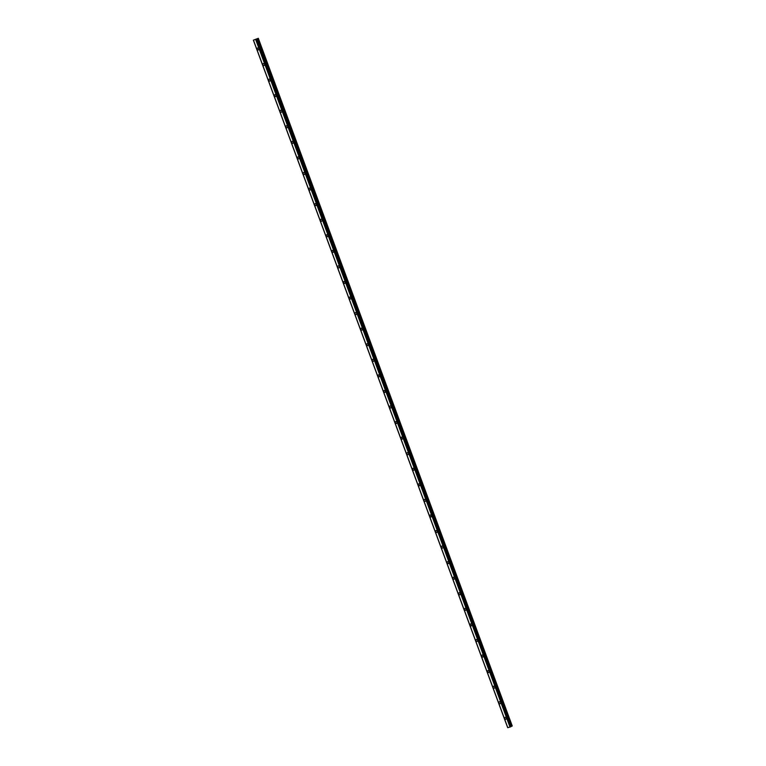 <?xml version="1.0" encoding="UTF-8"?>
<svg xmlns="http://www.w3.org/2000/svg" width="766" height="766" viewBox="0 0 766 766"><rect width="100%" height="100%" fill="white"/><g stroke="black" fill="none" stroke-linecap="round" stroke-linejoin="round"><path stroke-width="1.15" d="M506.039 719.226A1.044 0.833 62.1 0 1 505.062 717.388A1.044 0.833 62.1 0 1 506.039 719.226A1.044 0.833 62.1 0 1 505.062 717.388M500.284 703.667A1.044 0.833 62.1 0 1 499.308 701.819A1.044 0.833 62.1 0 1 500.284 703.667A1.044 0.833 62.1 0 1 499.308 701.819M494.53 688.098A1.044 0.833 62.1 0 1 493.553 686.25A1.044 0.833 62.1 0 1 494.52 688.098A1.044 0.833 62.1 0 1 493.543 686.25M488.765 672.529A1.044 0.833 62.1 0 1 487.789 670.69A1.044 0.833 62.1 0 1 488.765 672.529A1.044 0.833 62.1 0 1 487.789 670.69M483.011 656.96A1.044 0.833 62.1 0 1 482.034 655.122A1.044 0.833 62.1 0 1 483.011 656.969A1.044 0.833 62.1 0 1 482.034 655.122M477.247 641.401A1.044 0.833 62.1 0 1 476.28 639.553A1.044 0.833 62.1 0 1 477.247 641.401A1.044 0.833 62.1 0 1 476.27 639.553M471.492 625.832A1.044 0.833 62.1 0 1 470.515 623.993A1.044 0.833 62.1 0 1 471.492 625.832A1.044 0.833 62.1 0 1 470.515 623.993M465.738 610.263A1.044 0.833 62.1 0 1 464.761 608.424A1.044 0.833 62.1 0 1 465.738 610.263A1.044 0.833 62.1 0 1 464.761 608.424M459.973 594.703A1.044 0.833 62.1 0 1 458.997 592.855A1.044 0.833 62.1 0 1 459.973 594.703A1.044 0.833 62.1 0 1 458.997 592.855M454.219 579.134A1.044 0.833 62.1 0 1 453.242 577.296A1.044 0.833 62.1 0 1 454.219 579.134A1.044 0.833 62.1 0 1 453.242 577.296M448.464 563.565A1.044 0.833 62.1 0 1 447.488 561.727A1.044 0.833 62.1 0 1 448.464 563.565A1.044 0.833 62.1 0 1 447.488 561.727M442.7 548.006A1.044 0.833 62.1 0 1 441.723 546.158A1.044 0.833 62.1 0 1 442.7 548.006A1.044 0.833 62.1 0 1 441.723 546.158M436.946 532.437A1.044 0.833 62.1 0 1 435.969 530.599A1.044 0.833 62.1 0 1 436.946 532.437A1.044 0.833 62.1 0 1 435.969 530.599M431.191 516.868A1.044 0.833 62.1 0 1 430.214 515.03A1.044 0.833 62.1 0 1 431.181 516.868A1.044 0.833 62.1 0 1 430.214 515.03M425.427 501.309A1.044 0.833 62.1 0 1 424.45 499.461A1.044 0.833 62.1 0 1 425.427 501.309A1.044 0.833 62.1 0 1 424.45 499.461M419.672 485.74A1.044 0.833 62.1 0 1 418.696 483.901A1.044 0.833 62.1 0 1 419.672 485.74A1.044 0.833 62.1 0 1 418.696 483.901M413.908 470.171A1.044 0.833 62.1 0 1 412.941 468.332A1.044 0.833 62.1 0 1 413.908 470.171A1.044 0.833 62.1 0 1 412.931 468.332M408.154 454.611A1.044 0.833 62.1 0 1 407.177 452.763A1.044 0.833 62.1 0 1 408.154 454.611A1.044 0.833 62.1 0 1 407.177 452.763M402.399 439.042A1.044 0.833 62.1 0 1 401.422 437.204A1.044 0.833 62.1 0 1 402.399 439.042A1.044 0.833 62.1 0 1 401.422 437.204M396.635 423.474A1.044 0.833 62.1 0 1 395.658 421.635A1.044 0.833 62.1 0 1 396.635 423.474A1.044 0.833 62.1 0 1 395.668 421.635M390.88 407.914A1.044 0.833 62.1 0 1 389.904 406.066A1.044 0.833 62.1 0 1 390.88 407.914A1.044 0.833 62.1 0 1 389.904 406.066M385.126 392.345A1.044 0.833 62.1 0 1 384.149 390.507A1.044 0.833 62.1 0 1 385.126 392.345A1.044 0.833 62.1 0 1 384.149 390.507M379.361 376.776A1.044 0.833 62.1 0 1 378.394 374.938A1.044 0.833 62.1 0 1 379.361 376.776A1.044 0.833 62.1 0 1 378.385 374.938M373.607 361.217A1.044 0.833 62.1 0 1 372.63 359.369A1.044 0.833 62.1 0 1 373.607 361.217A1.044 0.833 62.1 0 1 372.63 359.369M366.56 344.959A1.044 0.833 62.1 0 1 368.168 344.499A1.044 0.833 62.1 0 1 366.56 344.959M367.852 345.648A1.044 0.833 62.1 0 1 366.876 343.81M362.088 330.079A1.044 0.833 62.1 0 1 361.112 328.241A1.044 0.833 62.1 0 1 362.088 330.079A1.044 0.833 62.1 0 1 361.112 328.241M356.334 314.52A1.044 0.833 62.1 0 1 355.357 312.672A1.044 0.833 62.1 0 1 356.334 314.52A1.044 0.833 62.1 0 1 355.357 312.672M350.579 298.951A1.044 0.833 62.1 0 1 349.602 297.112A1.044 0.833 62.1 0 1 350.579 298.951A1.044 0.833 62.1 0 1 349.602 297.112M344.815 283.382A1.044 0.833 62.1 0 1 343.838 281.543A1.044 0.833 62.1 0 1 344.815 283.382A1.044 0.833 62.1 0 1 343.838 281.543M339.06 267.822A1.044 0.833 62.1 0 1 338.084 265.974A1.044 0.833 62.1 0 1 339.06 267.822A1.044 0.833 62.1 0 1 338.084 265.974M333.296 252.253A1.044 0.833 62.1 0 1 332.329 250.415A1.044 0.833 62.1 0 1 333.296 252.253A1.044 0.833 62.1 0 1 332.329 250.405M327.542 236.684A1.044 0.833 62.1 0 1 326.565 234.846A1.044 0.833 62.1 0 1 327.542 236.684A1.044 0.833 62.1 0 1 326.565 234.846M321.787 221.125A1.044 0.833 62.1 0 1 320.81 219.277A1.044 0.833 62.1 0 1 321.787 221.125A1.044 0.833 62.1 0 1 320.81 219.277M316.023 205.556A1.044 0.833 62.1 0 1 315.056 203.708A1.044 0.833 62.1 0 1 316.023 205.556A1.044 0.833 62.1 0 1 315.046 203.718M310.268 189.987A1.044 0.833 62.1 0 1 309.292 188.149A1.044 0.833 62.1 0 1 310.268 189.987A1.044 0.833 62.1 0 1 309.292 188.149M304.514 174.428A1.044 0.833 62.1 0 1 303.537 172.58A1.044 0.833 62.1 0 1 304.514 174.428A1.044 0.833 62.1 0 1 303.537 172.58M298.75 158.859A1.044 0.833 62.1 0 1 297.783 157.011A1.044 0.833 62.1 0 1 298.75 158.859A1.044 0.833 62.1 0 1 297.773 157.02M292.995 143.29A1.044 0.833 62.1 0 1 292.018 141.451A1.044 0.833 62.1 0 1 292.995 143.29A1.044 0.833 62.1 0 1 292.018 141.451M287.24 127.731A1.044 0.833 62.1 0 1 286.264 125.883A1.044 0.833 62.1 0 1 287.24 127.731A1.044 0.833 62.1 0 1 286.264 125.883M281.476 112.162A1.044 0.833 62.1 0 1 280.5 110.314A1.044 0.833 62.1 0 1 281.476 112.162A1.044 0.833 62.1 0 1 280.5 110.314M275.722 96.593A1.044 0.833 62.1 0 1 274.745 94.754A1.044 0.833 62.1 0 1 275.722 96.593A1.044 0.833 62.1 0 1 274.745 94.754M269.967 81.024A1.044 0.833 62.1 0 1 268.99 79.185A1.044 0.833 62.1 0 1 269.967 81.033A1.044 0.833 62.1 0 1 268.99 79.185M264.203 65.464A1.044 0.833 62.1 0 1 263.226 63.616A1.044 0.833 62.1 0 1 264.203 65.464A1.044 0.833 62.1 0 1 263.226 63.616M258.448 49.895A1.044 0.833 62.1 0 1 257.472 48.057A1.044 0.833 62.1 0 1 258.448 49.895A1.044 0.833 62.1 0 1 257.472 48.057M256.39 39.056L255.605 39.392M255.7 39.267L255.107 39.516M256.945 38.913L253.364 40.167L258.324 38.31L256.945 38.913L511.248 726.398L512.263 726.005L258.324 38.31M253.402 40.186L507.791 727.662M256.696 39.133L511.046 726.637L507.801 727.7L253.489 40.205L507.801 727.7M255.681 39.583L509.993 727.078L255.7 39.573M255.758 39.554L510.07 727.049M253.431 40.177L507.743 727.671M256.217 39.382L510.52 726.867M256.323 39.334L510.635 726.829M256.351 39.325L510.663 726.81M256.457 39.286L510.759 726.771M256.486 39.267L510.798 726.762M256.61 39.219L510.912 726.714M256.725 39.162L511.027 726.637M256.878 38.942L511.181 726.427M257.778 38.587L512.09 726.072M257.95 38.511L512.263 726.005M253.364 40.167L507.676 727.662M256.734 39.152L511.046 726.637"/></g></svg>

